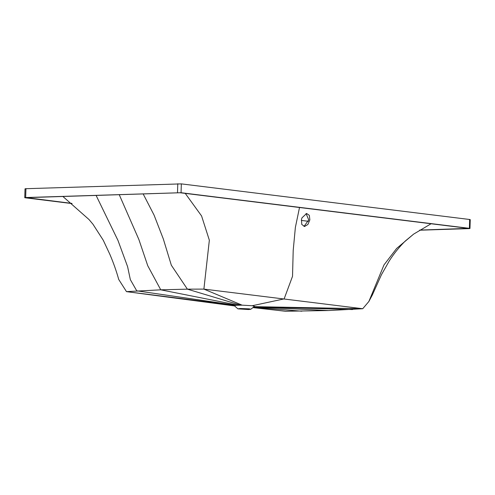 <?xml version="1.0" encoding="UTF-8"?>
<svg xmlns="http://www.w3.org/2000/svg" width="495" height="495" viewBox="0 0 495 495"><rect width="100%" height="100%" fill="white"/><g stroke="black" fill="none" stroke-linecap="round" stroke-linejoin="round"><path stroke-width="0.74" d="M71.825 203.396L26.47 197.641L180.087 192.747L468.412 228.368L419.797 230.082M469.34 219.761C470.423 219.712 470.535 219.625 469.662 219.495L181.337 183.88L25.938 188.7C24.855 188.756 24.744 188.843 25.61 188.966M419.581 230.212L469.062 228.597C470.145 228.548 470.256 228.461 469.39 228.337L181.059 192.716L25.66 197.542C24.577 197.592 24.465 197.678 25.338 197.802L72.047 203.575M469.062 228.597C470.145 228.548 470.256 228.461 469.39 228.337L469.662 219.495M25.938 188.7L25.66 197.542C24.577 197.592 24.465 197.678 25.338 197.802M304.01 226.45L308.731 219.885L306.058 213.568M301.993 217.812L306.609 213.5L309.344 215.344L309.851 219.879L307.909 224.464L304.58 226.493L301.752 224.421L301.48 219.483L301.993 217.812M301.319 220.417L308.404 221.296M248.478 309.53L237.916 308.861L240.217 308.509L249.313 308.855L250.773 309.264L248.478 309.53M237.916 308.861L234.352 305.743L235.973 305.297L242.086 305.155L252.227 305.731L254.523 306.374L250.773 309.264M234.587 305.947L126.485 291.635L160.751 289.822L187.395 289.154L171.332 265.221L163.313 238.937L154.069 215.102L143.117 193.83M240.514 305.149L187.395 289.154L203.897 289.105L209.348 240.217L201.576 215.95L185.241 193.384M242.086 305.155L203.897 289.105L362.736 308.725L368.862 301.492L383.99 264.924L396.631 248.459L413.622 234.123L431.083 223.752M254.17 306.646L362.736 308.725L328.476 310.538L285.324 311.256L253.094 307.482M235.181 305.384L126.485 291.635L118.738 279.489C116.399 271.105 113.454 262.752 109.896 254.43L103.263 240.248L92.955 224.223L89.007 219.533L62.859 196.453M235.973 305.297L136.725 290.812L130.352 279.656L127.592 266.65L117.965 240.415L96.08 195.364M352.496 309.554L254.053 306.739M301.826 311.207L253.446 307.209M181.059 192.716L181.337 183.88M177.507 192.58L177.785 183.744M237.965 305.186L160.751 289.822L147.751 265.741L138.872 239.5L119.202 194.609M252.227 305.731L284.136 298.887L292.526 276.309L293.201 250.458L295.367 227.459L299.512 207.504M328.476 310.538L253.811 306.931M470.25 219.644L469.972 228.48M25.028 188.824L24.75 197.66M368.862 301.492L372.296 295.082L381.441 274.725L389.324 260.834C393.754 253.83 399.019 247.277 405.12 241.164L413.622 234.123M278.66 310.476L252.926 307.605"/></g></svg>
